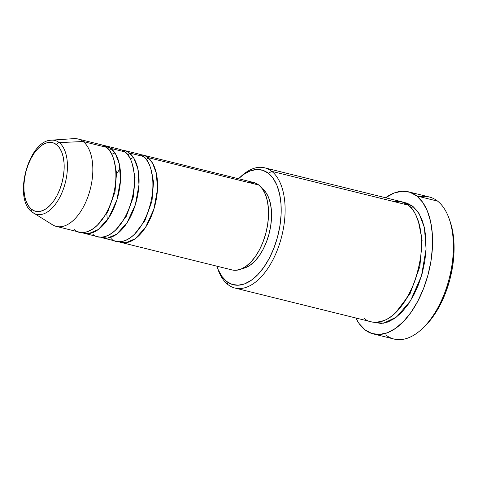 <?xml version="1.0" encoding="UTF-8"?>
<svg xmlns="http://www.w3.org/2000/svg" width="478" height="478" viewBox="0 0 478 478"><rect width="100%" height="100%" fill="white"/><g stroke="black" fill="none" stroke-linecap="round" stroke-linejoin="round"><path stroke-width="0.72" d="M56.553 144.673A35.336 18.827 103.9 0 1 59.816 189.378A35.336 18.827 103.9 0 1 31.5 209.262A2.814 2.318 128.2 0 0 32.068 212.041A2.814 2.318 -51.8 0 1 31.5 209.262L28.662 206.221L26.415 202.057L24.844 196.93L24.008 191.033L23.942 184.592L24.647 177.864L26.099 171.1L28.238 164.563L30.986 158.499L34.237 153.145L37.858 148.712L41.723 145.36L45.673 143.221L49.557 142.384L53.237 142.874L56.553 144.673L59.397 147.714L61.644 151.879L63.215 157.011L64.052 162.908L64.118 169.343L63.413 176.077L61.961 182.841L59.816 189.378L57.073 195.442L53.823 200.79L50.196 205.229L46.336 208.581L42.387 210.714L38.497 211.557L34.822 211.067L31.5 209.262A35.336 18.827 103.9 0 1 28.238 164.563A35.336 18.827 103.9 0 1 56.553 144.673A2.814 2.318 -51.8 0 1 59.23 142.611A2.814 2.318 128.2 0 0 56.553 144.673M34.028 213.337A38.055 20.279 -76.1 0 0 63.401 188.995A38.055 20.279 -76.1 0 0 59.23 142.611A38.055 20.279 103.9 0 1 63.186 189.599A38.055 20.279 103.9 0 1 33.406 212.979A38.055 20.279 103.9 0 1 32.253 212.172M147.851 157.567A2.814 2.318 -51.8 0 1 146.166 159.377A2.814 2.318 128.2 0 0 147.851 157.567A45.04 24.002 103.9 0 1 153.749 209.597A45.04 24.002 103.9 0 1 121.059 242.448A45.04 24.002 103.9 0 1 118.801 241.659L125.881 242.722L135.268 238.707L145.599 227.271L153.88 209.179L157.471 189.443L156.378 173.436L152.548 163.106L147.851 157.567L258.837 185.052L147.851 157.567A45.04 24.002 103.9 0 0 142.713 155.009A45.04 24.002 103.9 0 0 140.347 154.651M121.854 150.074A45.04 24.002 103.9 0 1 124.22 150.433A45.04 24.002 103.9 0 1 129.359 152.984L143.233 156.42L129.359 152.984A45.04 24.002 103.9 0 1 135.256 205.014A45.04 24.002 103.9 0 1 102.567 237.865L116.435 241.3A45.04 24.002 -76.1 0 0 149.124 208.45A45.04 24.002 -76.1 0 0 143.233 156.42L132.352 153.725M129.359 152.984A2.814 2.318 -51.8 0 1 127.668 154.8A2.814 2.318 128.2 0 0 129.359 152.984L134.049 158.523L137.879 168.854L138.973 184.861L135.382 204.602L127.1 222.688L116.769 234.124L107.383 238.14L100.308 237.076A45.04 24.002 103.9 0 0 102.567 237.865M92.804 234.166C98.044 240.446 116.799 239.072 128.893 208.82C140.436 178.133 131.259 154.812 124.734 151.837L110.86 148.401L124.734 151.837A45.04 24.002 -76.1 0 0 119.596 149.285L105.722 145.85A45.04 24.002 103.9 0 0 103.356 145.491L110.86 148.401A45.04 24.002 103.9 0 1 116.757 200.431A45.04 24.002 103.9 0 1 84.068 233.282L97.942 236.718A45.04 24.002 -76.1 0 0 130.631 203.867A45.04 24.002 -76.1 0 0 124.734 151.837L113.86 149.148M105.722 145.85A45.04 24.002 103.9 0 1 110.86 148.401A2.814 2.318 -51.8 0 1 109.169 150.217A2.814 2.318 128.2 0 0 110.86 148.401L115.551 153.946L119.381 164.271L120.474 180.278L116.889 200.019L108.608 218.105L98.271 229.542L88.89 233.563L81.81 232.493A45.04 24.002 103.9 0 0 84.068 233.282M74.305 229.583C79.551 235.863 98.307 234.489 110.394 204.237C121.938 173.556 112.766 150.229 106.236 147.26A45.04 24.002 -76.1 0 0 101.097 144.703L77.974 138.978A45.04 24.002 103.9 0 1 83.118 141.53L106.236 147.26L83.118 141.53A45.04 24.002 -76.1 0 0 73.893 138.632L51.439 140.162C28.345 140.281 12.888 198.842 32.074 212.053L52.55 224.815A45.04 24.002 -76.1 0 0 87.791 197.145A45.04 24.002 -76.1 0 0 83.118 141.53A45.04 24.002 103.9 0 1 89.01 193.566A45.04 24.002 103.9 0 1 56.32 226.411L79.444 232.141A45.04 24.002 -76.1 0 0 112.133 199.29A45.04 24.002 -76.1 0 0 106.236 147.26L95.361 144.565M234.919 288.043L371.328 321.825A61.925 33 -76.1 0 0 416.278 276.654A61.925 33 -76.1 0 0 408.17 205.116L271.755 171.333L268.451 173.335A59.111 31.5 103.9 0 1 273.906 248.118A59.111 31.5 103.9 0 1 226.536 281.387L227.851 284.529A61.925 33 -76.1 0 0 277.479 249.677A61.925 33 -76.1 0 0 271.755 171.333A61.925 33 103.9 0 1 279.863 242.872A61.925 33 103.9 0 1 234.919 288.043A61.925 33 103.9 0 1 227.851 284.529A61.925 33 103.9 0 1 217.639 268.367A61.925 33 -76.1 0 0 218.07 269.628A61.925 33 -76.1 0 0 227.851 284.529L226.536 281.387L232.093 284.398L238.241 285.217L244.742 283.812L251.35 280.239L257.815 274.635L263.874 267.208L269.311 258.257L273.906 248.118L277.485 237.178L279.917 225.861L281.1 214.604L280.986 203.831L279.588 193.966L276.959 185.386L273.201 178.419L268.451 173.335L262.894 170.317L256.746 169.499L250.239 170.903L243.631 174.476L238.516 178.736A59.111 31.5 103.9 0 1 239.275 178.019A59.111 31.5 103.9 0 1 268.451 173.335L271.755 171.333L408.17 205.116L401.807 201.794L393.215 201.411M373.246 333.901A73.188 38.999 103.9 0 1 364.899 329.748L371.776 333.477L379.389 334.492L387.437 332.754L395.623 328.332L403.617 321.389L411.128 312.2L417.856 301.116L423.544 288.557L427.977 275.017L430.983 261.006L432.447 247.066L432.309 233.736L430.582 221.523L427.326 210.894L422.666 202.266L416.786 195.968L409.909 192.24L402.297 191.224L394.248 192.963L385.555 197.749A73.188 38.999 103.9 0 1 408.433 191.815A73.188 38.999 103.9 0 1 416.786 195.968L437.597 201.124L416.786 195.968A73.188 38.999 103.9 0 1 426.37 280.52A73.188 38.999 103.9 0 1 373.246 333.901L394.057 339.051A73.188 38.999 -76.1 0 0 447.175 285.671A73.188 38.999 -76.1 0 0 437.597 201.124A73.188 38.999 103.9 0 1 449.159 218.733A73.188 38.999 103.9 0 1 421.823 329.103A73.188 38.999 103.9 0 1 385.704 334.899M421.823 329.103L423.747 327.322A70.374 37.499 -76.1 0 0 450.025 221.2A70.374 37.499 -76.1 0 0 449.583 219.994M403.378 202.331L412.795 206.263A2.814 2.318 -51.8 0 1 411.229 208.014A2.814 2.318 128.2 0 0 412.795 206.263L417.772 211.593L421.716 218.888L424.47 227.881L425.934 238.217L426.047 249.498L424.811 261.293L422.265 273.147L418.513 284.607L413.697 295.231L408.009 304.611L401.651 312.385L394.888 318.258L387.963 321.999L381.151 323.469L373.682 322.244L383.607 323.206L396.555 317.016L410.548 300.758L421.5 275.842L426.065 249.128L424.41 227.624L419.164 213.744L412.795 206.263L406.975 203.102L403.378 202.331M121.059 242.448L232.039 269.933A45.04 24.002 -76.1 0 0 264.728 237.082A45.04 24.002 -76.1 0 0 258.837 185.052L262.452 188.924L265.32 194.235L267.322 200.772L268.391 208.289L268.475 216.492L267.572 225.072L265.72 233.694L262.996 242.029L259.494 249.755L255.354 256.578L250.729 262.231L245.811 266.503L240.775 269.228L235.821 270.297L231.973 269.915M262.458 188.768L265.852 192.401L268.54 197.378L270.423 203.509L271.42 210.553L271.498 218.249L270.65 226.291L268.917 234.369L266.36 242.185L263.079 249.426L259.196 255.826L254.864 261.125L250.251 265.129L245.531 267.68L242.382 268.528A42.225 22.502 -76.1 0 0 269.257 233.061A42.225 22.502 -76.1 0 0 262.458 188.768A42.225 22.502 -76.1 0 0 262.189 188.559L262.458 188.768M83.118 141.53L59.23 142.611L83.118 141.53M56.32 226.411A45.04 24.002 103.9 0 1 51.182 223.859M51.439 140.162A38.055 20.279 103.9 0 1 59.23 142.611A38.055 20.279 -76.1 0 0 48.672 140.663M449.965 221.015L452.176 228.837L453.837 240.577L453.969 253.4L452.558 266.802L449.673 280.275L445.406 293.295L439.939 305.37L433.468 316.03L426.251 324.867L423.574 327.484M419.923 196.745A73.188 38.999 103.9 0 1 437.597 201.124A73.188 38.999 -76.1 0 0 429.244 196.972L408.433 191.815M364.899 329.748A73.188 38.999 103.9 0 1 355.781 317.972L359.014 323.451L364.899 329.748M364.266 318.312C368.783 322.847 375.78 323.421 385.256 320.039C395.784 315.492 405.332 303.297 413.888 283.46C421.124 262.583 423.287 244.587 420.383 229.482C417.342 216.259 413.273 208.139 408.17 205.116A61.925 33 -76.1 0 0 401.102 201.602L264.692 167.82A61.925 33 103.9 0 1 271.755 171.333A61.925 33 -76.1 0 0 241.199 176.239L239.275 178.019M240.237 177.153A61.925 33 103.9 0 1 264.692 167.82M216.863 266.168L218.022 269.329L221.786 276.296L226.536 281.387A59.111 31.5 103.9 0 1 217.197 267.16A59.111 31.5 103.9 0 1 216.863 266.168M249.916 182.13L254.601 182.757L258.837 185.052A45.04 24.002 -76.1 0 0 253.693 182.494L142.713 155.009M111.296 238.743C116.542 245.029 135.298 243.649 147.391 213.397C158.929 182.716 149.757 159.389 143.233 156.42A45.04 24.002 -76.1 0 0 138.088 153.868L124.22 150.433M418.381 221.278L422.11 240.111L419.875 266.527L410.076 293.701L395.796 312.487L410.076 293.701L419.875 266.527L422.11 240.111L418.381 221.278M113.776 159.371L116.554 172.857L114.989 191.953L107.873 211.623L97.5 225.084L107.873 211.623L114.989 191.953L116.554 172.857L113.776 159.371M132.275 163.954L135.047 177.44L133.487 196.536L126.365 216.205L115.999 229.661L126.365 216.205L133.487 196.536L135.047 177.44L132.275 163.954M150.767 168.531L153.546 182.016L151.98 201.113L144.864 220.782L134.497 234.244L144.864 220.782L151.98 201.113L153.546 182.016L150.767 168.531M107.323 220.011L106.708 212.316M115.957 174.966L120.092 168.441M130.255 158.905L133.422 157.513M111.756 154.328L114.923 152.93M449.159 218.733L450.025 221.2M218.07 269.628L217.197 267.16"/></g></svg>
